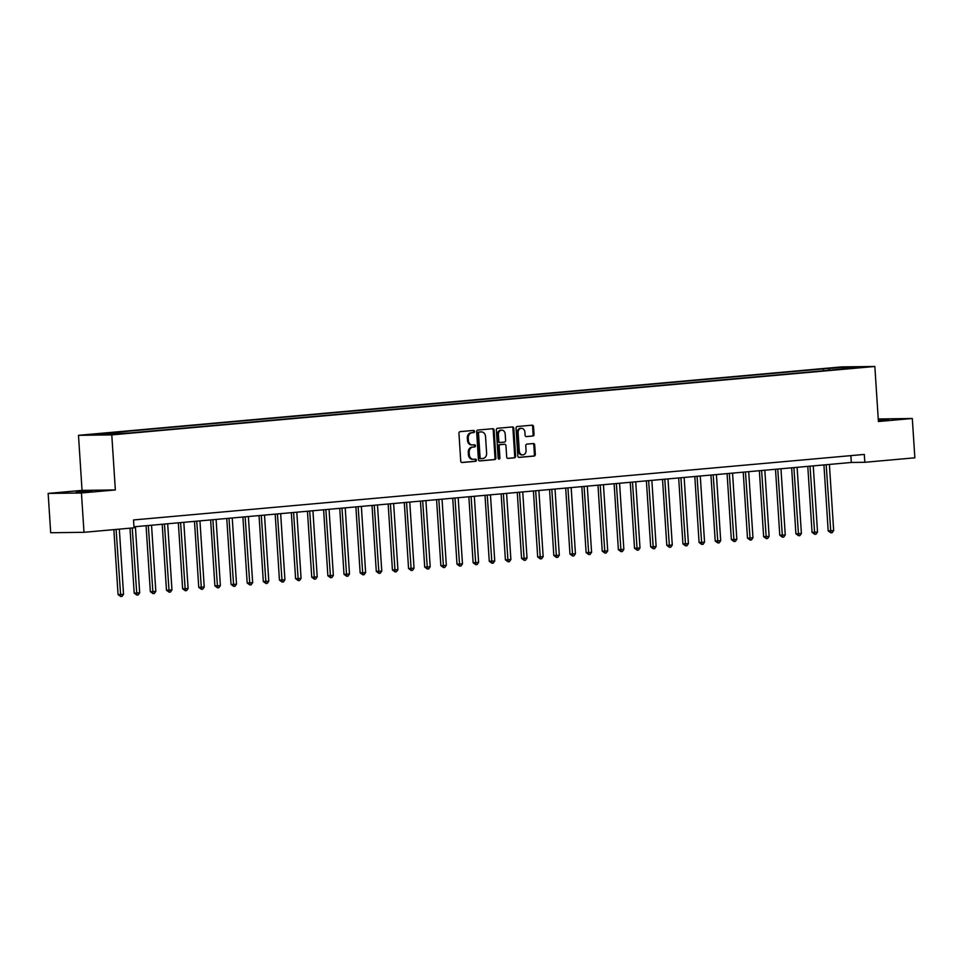 <?xml version="1.0" encoding="UTF-8"?>
<svg xmlns="http://www.w3.org/2000/svg" width="963" height="963" viewBox="0 0 963 963"><rect width="100%" height="100%" fill="white"/><g stroke="black" fill="none" stroke-linecap="round" stroke-linejoin="round"><path stroke-width="1.44" d="M474.53 431.436A1.083 0.891 89.3 0 0 473.567 430.437L460.109 431.641A1.553 1.276 89.3 0 0 458.942 433.302L460.735 461.084A1.553 1.276 89.3 0 0 462.108 462.517L475.566 461.313A1.083 0.891 89.3 0 0 475.433 459.146L473.688 459.303A4.959 4.069 89.3 0 1 473.435 459.315A4.959 4.069 89.3 0 1 469.318 454.729L469.162 452.417A4.959 4.069 89.3 0 1 472.893 447.109L474.639 446.952A1.083 0.891 89.3 0 0 474.506 444.786L472.761 444.942A4.959 4.069 89.3 0 1 472.508 444.954A4.959 4.069 89.3 0 1 468.379 440.368L468.235 438.057A4.959 4.069 89.3 0 1 471.966 432.748L473.712 432.592A1.083 0.891 89.3 0 0 474.53 431.436M471.858 444.954A4.959 4.069 89.3 0 1 471.605 444.966A4.959 4.069 89.3 0 1 467.488 440.38L467.332 438.069A4.959 4.069 89.3 0 1 471.076 432.76L472.809 432.604A1.083 0.891 89.3 0 0 472.989 430.485M461.722 462.481L474.675 461.325A1.083 0.891 89.3 0 0 474.843 459.195M472.785 459.315A4.959 4.069 89.3 0 1 472.532 459.327A4.959 4.069 89.3 0 1 468.415 454.741L468.259 452.417A4.959 4.069 89.3 0 1 472.002 447.121L473.736 446.964A1.083 0.891 89.3 0 0 473.916 444.846M878.352 420.614L888.62 419.579L878.304 419.892M76.149 491.744L91.979 491.022L76.149 491.744M833.476 367.806L841.385 367.433L833.476 367.806M532.864 436.058A1.553 1.276 89.3 0 0 534.032 434.409L533.526 426.609A1.553 1.276 89.3 0 0 532.154 425.177L517.203 426.525A1.553 1.276 89.3 0 0 516.036 428.174L517.829 455.968A1.553 1.276 89.3 0 0 519.201 457.401L534.152 456.053A1.553 1.276 89.3 0 0 535.32 454.404L534.706 444.978A1.553 1.276 89.3 0 0 533.346 443.546L526.942 444.124A1.553 1.276 89.3 0 0 525.774 445.785L526.075 450.455A4.141 3.395 89.3 0 1 522.74 454.897A4.141 3.395 89.3 0 1 519.298 451.057L518.118 432.76A4.141 3.395 89.3 0 1 521.452 428.318A4.141 3.395 89.3 0 1 524.895 432.158L525.088 435.204A1.553 1.276 89.3 0 0 526.46 436.636L531.961 436.07A1.553 1.276 89.3 0 0 533.129 434.421L532.623 426.621A1.553 1.276 89.3 0 0 531.636 425.225M878.412 421.529L912.31 418.484L914.85 457.81L864.822 462.288L864.305 454.428L133.52 519.96L134.026 527.82L83.998 532.31L81.446 492.984L115.343 489.95L111.78 434.891L874.849 366.47L878.412 421.529M494.103 430.148A1.553 1.276 89.3 0 0 492.743 428.716L477.792 430.052A1.553 1.276 89.3 0 0 476.625 431.713L478.418 459.495A1.553 1.276 89.3 0 0 479.779 460.928L494.741 459.592A1.553 1.276 89.3 0 0 495.909 457.931L494.103 430.148L493.212 430.16A1.553 1.276 89.3 0 0 492.225 428.764M497.498 428.282L512.448 426.946A1.553 1.276 89.3 0 1 513.821 428.379L515.614 456.161A1.553 1.276 89.3 0 1 514.447 457.822L508.043 458.4A1.553 1.276 89.3 0 1 506.682 456.968L505.948 445.7A1.553 1.276 89.3 0 0 504.588 444.268L500.339 444.641A1.553 1.276 89.3 0 0 499.171 446.302L499.929 458.039A1.083 0.891 89.3 0 1 498.16 458.195L496.33 429.943A1.553 1.276 89.3 0 1 497.498 428.282M95.313 434.421L87.645 434.782L95.313 434.421M111.78 434.891L78.485 435.324L841.554 366.903L874.849 366.47M823.353 370.767L823.233 368.877L105.352 433.242L110.793 433.181L93.363 434.734L130.101 432.929L842.324 369.058M823.233 368.877L846.104 367.24L859.971 367.059L842.541 368.624M115.343 489.95L82.048 490.384L48.15 493.417L81.446 492.984M48.15 493.417L50.69 532.744L83.998 532.31M912.31 418.484L878.256 418.989M82.048 490.384L78.485 435.324M133.965 526.797L851.316 462.469L864.822 462.288M850.871 455.631L851.316 462.469M110.793 433.181L111.443 434.181M829.576 370.201L828.674 368.805M846.104 367.24L845.923 368.323M479.405 460.892L493.838 459.604A1.553 1.276 89.3 0 0 495.006 457.943L493.212 430.16M479.321 432.086A1.083 0.891 89.3 0 0 478.503 433.254L480.08 457.642A1.083 0.891 89.3 0 0 481.043 458.641L482.872 458.484A4.959 4.069 89.3 0 0 486.616 453.176L485.533 436.504A4.959 4.069 89.3 0 0 481.416 431.918A4.959 4.069 89.3 0 0 481.163 431.93L478.418 432.098A1.083 0.891 89.3 0 0 477.6 433.266L478.503 433.254M480.922 458.641L480.14 458.653A1.083 0.891 89.3 0 1 479.177 457.654L477.6 433.266M480.766 431.93A4.959 4.069 89.3 0 0 480.513 431.93A4.959 4.069 89.3 0 0 480.26 431.942L481.163 431.93M478.418 432.098L480.26 431.942M507.67 458.364L513.544 457.834A1.553 1.276 89.3 0 0 514.711 456.173L512.918 428.391A1.553 1.276 89.3 0 0 511.931 426.994M503.842 444.28A1.553 1.276 89.3 0 0 503.685 444.28L499.436 444.653A1.553 1.276 89.3 0 0 498.268 446.314L499.027 458.051L499.929 458.039M498.605 459.062A1.083 0.891 89.3 0 0 499.027 458.051M505.19 434A4.141 3.395 89.3 0 0 501.747 430.16A4.141 3.395 89.3 0 0 498.413 434.614L498.834 441.054A1.553 1.276 89.3 0 0 500.194 442.486L504.443 442.101A1.553 1.276 89.3 0 0 505.611 440.452L505.19 434M501.747 430.16L500.844 430.172A4.141 3.395 89.3 0 0 497.51 434.626L498.413 434.614M500.038 442.486L499.291 442.499A1.553 1.276 89.3 0 1 497.931 441.066L497.51 434.626M526.087 436.6L531.961 436.07M521.452 428.318L520.55 428.33A4.141 3.395 89.3 0 0 517.215 432.772L518.118 432.76M522.74 454.897L521.838 454.909A4.141 3.395 89.3 0 1 518.395 451.069L517.215 432.772M518.816 457.365L533.249 456.065A1.553 1.276 89.3 0 0 534.417 454.416L533.815 444.99A1.553 1.276 89.3 0 0 532.828 443.594M113.863 529.626L118.064 594.58L120.303 594.544L123.541 594.255L119.328 529.144M116.102 529.433L120.736 596.518L118.064 594.58M123.541 594.255L122.024 596.398L120.736 596.518M129.993 528.181L134.194 593.136L139.671 592.811L135.398 526.665M132.232 527.977L136.878 595.074L134.194 593.136M139.671 592.811L138.166 594.953L136.878 595.074M146.075 525.702L150.336 591.679L152.587 591.655L155.813 591.366L151.54 525.22M148.314 525.509L153.009 593.617L150.336 591.679M155.813 591.366L154.309 593.509L153.009 593.617M162.205 524.257L166.479 590.235L171.956 589.922L167.682 523.764M164.444 524.053L169.151 592.173L166.479 590.235M171.956 589.922L170.439 592.052L169.151 592.173M178.348 522.813L182.621 588.79L184.872 588.766L188.098 588.465L183.813 522.319M180.587 522.608L185.293 590.728L182.621 588.79M188.098 588.465L186.581 590.608L185.293 590.728M194.49 521.368L198.751 587.346L204.228 587.021L199.955 520.875M196.729 521.164L201.436 589.284L198.751 587.346M204.228 587.021L202.724 589.163L201.436 589.284M210.632 519.912L214.893 585.889L217.144 585.865L220.371 585.576L216.097 519.43M212.871 519.719L217.566 587.827L214.893 585.889M220.371 585.576L218.866 587.719L217.566 587.827M226.762 518.467L231.036 584.445L233.287 584.421L236.513 584.132L232.239 517.986M229.001 518.275L233.708 586.383L231.036 584.445M236.513 584.132L234.996 586.274L233.708 586.383M242.905 517.023L247.178 583L252.655 582.687L248.37 516.529M245.144 516.818L249.85 584.938L247.178 583M252.655 582.687L251.138 584.818L249.85 584.938M259.047 515.578L263.308 581.556L268.785 581.231L264.512 515.085M261.286 515.374L265.993 583.494L263.308 581.556M268.785 581.231L267.281 583.373L265.993 583.494M275.189 514.134L279.451 580.111L284.928 579.786L280.654 513.64M277.428 513.929L282.123 582.049L279.451 580.111M284.928 579.786L283.423 581.929L282.123 582.049M291.32 512.677L295.593 578.655L297.844 578.631L301.07 578.342L296.797 512.196M293.559 512.485L298.265 580.593L295.593 578.655M301.07 578.342L299.553 580.484L298.265 580.593M307.462 511.233L311.735 577.21L317.212 576.897L312.927 510.739M309.701 511.028L314.407 579.148L311.735 577.21M317.212 576.897L315.695 579.028L314.407 579.148M323.604 509.788L327.865 575.766L333.354 575.441L329.069 509.295M325.843 509.583L330.55 577.704L327.865 575.766M333.354 575.441L331.838 577.583L330.55 577.704M339.746 508.344L344.008 574.321L349.485 573.996L345.211 507.85M341.985 508.139L346.68 576.259L344.008 574.321M349.485 573.996L347.98 576.139L346.68 576.259M355.889 506.887L360.15 572.865L362.401 572.841L365.627 572.552L361.354 506.406M358.128 506.694L362.822 574.803L360.15 572.865M365.627 572.552L364.11 574.694L362.822 574.803M372.019 505.443L376.292 571.42L381.769 571.107L377.484 504.949M374.258 505.25L378.965 573.358L376.292 571.42M381.769 571.107L380.253 573.25L378.965 573.358M388.161 503.998L392.423 569.976L397.912 569.663L393.626 503.505M390.4 503.793L395.107 571.914L392.423 569.976M397.912 569.663L396.395 571.793L395.107 571.914M404.304 502.554L408.565 568.531L414.042 568.206L409.769 502.06M406.542 502.349L411.249 570.469L408.565 568.531M414.042 568.206L412.537 570.349L411.249 570.469M420.446 501.109L424.707 567.087L430.184 566.762L425.911 500.616M422.685 500.904L427.379 569.025L424.707 567.087M430.184 566.762L428.679 568.904L427.379 569.025M436.576 499.653L440.849 565.63L443.1 565.606L446.326 565.317L442.041 499.171M438.815 499.46L443.522 567.568L440.849 565.63M446.326 565.317L444.81 567.46L443.522 567.568M452.718 498.208L456.992 564.186L462.469 563.873L458.183 497.715M454.957 498.003L459.664 566.124L456.992 564.186M462.469 563.873L460.952 566.003L459.664 566.124M468.861 496.764L473.122 562.741L478.599 562.416L474.326 496.27M471.1 496.559L475.806 564.679L473.122 562.741M478.599 562.416L477.094 564.559L475.806 564.679M485.003 495.319L489.264 561.297L494.741 560.972L490.468 494.826M487.242 495.114L491.937 563.235L489.264 561.297M494.741 560.972L493.237 563.114L491.937 563.235M501.133 493.863L505.406 559.84L507.657 559.816L510.884 559.527L506.598 493.381M503.372 493.67L508.079 561.778L505.406 559.84M510.884 559.527L509.367 561.67L508.079 561.778M517.275 492.418L521.549 558.396L527.026 558.083L522.74 491.924M519.514 492.225L524.221 560.334L521.549 558.396M527.026 558.083L525.509 560.225L524.221 560.334M533.418 490.974L537.679 556.951L543.156 556.638L538.883 490.48M535.657 490.769L540.363 558.889L537.679 556.951M543.156 556.638L541.651 558.769L540.363 558.889M549.56 489.529L553.821 555.507L559.298 555.182L555.025 489.035M551.799 489.324L556.494 557.445L553.821 555.507M559.298 555.182L557.794 557.324L556.494 557.445M565.69 488.085L569.964 554.062L575.441 553.737L571.167 487.591M567.929 487.88L572.636 556L569.964 554.062M575.441 553.737L573.924 555.88L572.636 556M581.833 486.628L586.106 552.606L588.357 552.581L591.583 552.293L587.298 486.146M584.072 486.435L588.778 554.544L586.106 552.606M591.583 552.293L590.066 554.435L588.778 554.544M597.975 485.183L602.236 551.161L607.713 550.848L603.44 484.69M600.214 484.979L604.92 553.099L602.236 551.161M607.713 550.848L606.209 552.979L604.92 553.099M614.117 483.739L618.378 549.717L623.855 549.392L619.582 483.245M616.356 483.534L621.051 551.655L618.378 549.717M623.855 549.392L622.351 551.534L621.051 551.655M630.247 482.294L634.521 548.272L639.998 547.947L635.724 481.801M632.486 482.09L637.193 550.21L634.521 548.272M639.998 547.947L638.481 550.09L637.193 550.21M646.39 480.838L650.663 546.815L652.914 546.791L656.14 546.503L651.855 480.356M648.629 480.645L653.335 548.754L650.663 546.815M656.14 546.503L654.623 548.645L653.335 548.754M662.532 479.393L666.793 545.371L672.27 545.058L667.997 478.9M664.771 479.201L669.478 547.309L666.793 545.371M672.27 545.058L670.766 547.201L669.478 547.309M678.674 477.949L682.936 543.926L688.413 543.614L684.139 477.455M680.913 477.744L685.608 545.865L682.936 543.926M688.413 543.614L686.908 545.744L685.608 545.865M694.805 476.504L699.078 542.482L704.555 542.157L700.282 476.011M697.043 476.3L701.75 544.42L699.078 542.482M704.555 542.157L703.038 544.3L701.75 544.42M710.947 475.06L715.22 541.037L720.697 540.712L716.412 474.566M713.186 474.855L717.892 542.976L715.22 541.037M720.697 540.712L719.18 542.855L717.892 542.976M727.089 473.603L731.35 539.581L733.601 539.557L736.827 539.268L732.554 473.122M729.328 473.411L734.035 541.519L731.35 539.581M736.827 539.268L735.323 541.411L734.035 541.519M743.231 472.159L747.493 538.136L752.97 537.823L748.696 471.665M745.47 471.954L750.165 540.074L747.493 538.136M752.97 537.823L751.465 539.954L750.165 540.074M759.362 470.714L763.635 536.692L769.112 536.367L764.839 470.221M761.601 470.51L766.307 538.63L763.635 536.692M769.112 536.367L767.595 538.51L766.307 538.63M775.504 469.27L779.777 535.247L785.254 534.922L780.969 468.776M777.743 469.065L782.45 537.185L779.777 535.247M785.254 534.922L783.738 537.065L782.45 537.185M791.646 467.813L795.907 533.791L798.158 533.767L801.397 533.478L797.111 467.332M793.885 467.621L798.592 535.729L795.907 533.791M801.397 533.478L799.88 535.621L798.592 535.729M807.788 466.369L812.05 532.346L817.527 532.033L813.254 465.875M810.027 466.176L814.722 534.284L812.05 532.346M817.527 532.033L816.022 534.176L814.722 534.284M823.931 464.924L828.192 530.902L833.669 530.589L829.396 464.431M826.17 464.72L830.864 532.84L828.192 530.902M833.669 530.589L832.164 532.72L830.864 532.84M471.076 432.76L471.966 432.748M467.332 438.069L468.235 438.057M467.488 440.38L468.379 440.368M473.736 446.964L474.639 446.952M472.002 447.121L472.893 447.109M468.259 452.417L469.162 452.417M468.415 454.741L469.318 454.729M474.675 461.325L475.566 461.313M472.809 432.604L473.712 432.592M495.006 457.943L495.909 457.931M493.838 459.604L494.741 459.592M479.177 457.654L480.08 457.642M512.918 428.391L513.821 428.379M514.711 456.173L515.614 456.161M513.544 457.834L514.447 457.822M503.685 444.28L504.588 444.268M499.436 444.653L500.339 444.641M498.268 446.314L499.171 446.302M497.931 441.066L498.834 441.054M518.395 451.069L519.298 451.057M533.815 444.99L534.706 444.978M534.417 454.416L535.32 454.404M533.249 456.065L534.152 456.053M532.623 426.621L533.526 426.609M533.129 434.421L534.032 434.409M471.605 444.966L472.508 444.954M472.532 459.327L473.435 459.315M480.08 458.665L480.982 458.653M480.513 431.93L481.416 431.918M503.757 444.268L504.66 444.268M499.219 442.499L500.122 442.486"/></g></svg>
